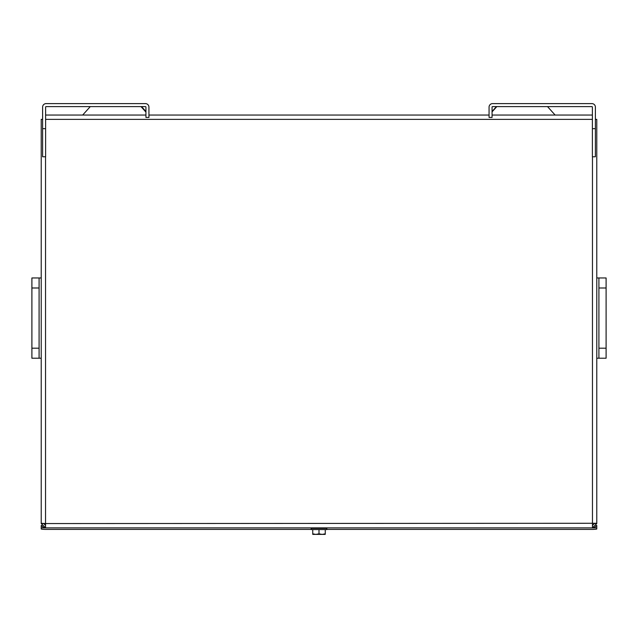 <?xml version="1.0" encoding="UTF-8"?>
<svg xmlns="http://www.w3.org/2000/svg" width="638" height="638" viewBox="0 0 638 638"><rect width="100%" height="100%" fill="white"/><g stroke="black" fill="none" stroke-linecap="round" stroke-linejoin="round"><path stroke-width="0.96" d="M496.452 106.602L492.065 111.483M496.803 106.602L492.065 111.873M547.516 106.602L555.116 115.039M141.548 106.602L145.935 111.483M90.277 106.602L82.685 115.039M140.998 106.602L145.935 112.089M596.777 525.481L596.331 525.481A4.314 4.314 0 0 1 592.463 527.881L596.777 527.881L596.777 525.481M41.223 507.816L41.223 523.559L45.537 527.881A4.314 4.314 0 0 1 41.669 525.481L41.223 525.481L41.223 527.881L45.537 527.881L45.537 156.773M311.169 529.404L46.239 529.404A5.016 0.439 0 0 1 41.223 528.966L41.223 527.881L596.777 527.881L596.777 528.966A5.016 0.439 0 0 1 591.761 529.404L326.831 529.404M592.463 156.773L592.463 527.881L596.777 523.559L594.377 523.559L592.463 525.481M45.537 525.481L43.623 523.439M41.223 523.559L43.623 523.559M596.777 523.559L596.777 507.816M45.537 527.881L592.463 527.881M42.61 119.362L41.223 119.362L41.223 523.28L45.537 523.559L596.777 523.28L596.777 119.362L595.39 119.362M592.391 115.039L492.065 115.039M489.067 115.039L148.933 115.039M145.935 115.039L45.609 115.039M596.777 119.362L596.777 124.378M41.223 124.378L41.223 119.362M311.169 528.376L326.831 528.376L326.831 529.58L311.169 529.58L311.169 528.376M319 529.58L319 533.831L315.874 534.389L325.141 534.389L325.26 533.831L322.126 534.389L325.26 534.325L325.26 529.58M312.74 529.58L312.74 534.325L315.874 534.389L312.74 533.831L312.859 534.389L315.874 534.389M322.126 534.389L319 533.831M598.907 287.993L606.1 287.993L606.1 277.961L598.907 277.961L598.907 358.221L596.777 358.221M606.1 287.993L606.1 348.189L598.907 348.189M596.777 277.961L598.907 277.961M606.1 358.221L598.907 358.221L606.1 358.221L606.1 348.189M39.093 348.189L31.9 348.189L31.9 358.221L39.093 358.221L39.093 277.961L41.223 277.961M31.9 348.189L31.9 287.993L39.093 287.993M31.9 358.221L38.416 358.221M41.223 358.221L39.093 358.221M39.093 277.961L31.9 277.961L31.9 287.993M145.432 106.602L46.111 106.602A0.502 0.502 0 0 0 45.609 107.104L45.609 128.677L42.61 128.677L42.61 107.104A3.501 3.501 0 0 1 46.111 103.611L145.432 103.611A3.501 3.501 0 0 1 148.933 107.104L148.933 117.44L145.935 117.44L145.935 107.104A0.502 0.502 0 0 0 145.432 106.602M42.61 128.677L42.61 156.773L45.609 156.773L45.609 128.677M492.568 106.602L591.889 106.602A0.502 0.502 0 0 1 592.391 107.104L592.391 128.677L595.39 128.677L595.39 107.104A3.501 3.501 0 0 0 591.889 103.611L492.568 103.611A3.501 3.501 0 0 0 489.067 107.104L489.067 117.44L492.065 117.44L492.065 107.104A0.502 0.502 0 0 1 492.568 106.602M595.39 128.677L595.39 156.773L592.391 156.773L592.391 128.677M45.609 119.362L592.391 119.362M41.223 527.889L596.777 527.889"/></g></svg>
